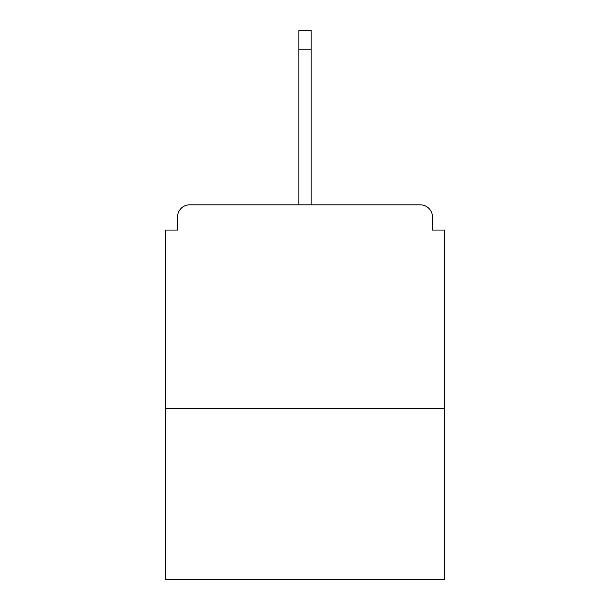 <?xml version="1.0" encoding="UTF-8"?>
<svg xmlns="http://www.w3.org/2000/svg" width="610" height="610" viewBox="0 0 610 610"><rect width="100%" height="100%" fill="white"/><g stroke="black" fill="none" stroke-linecap="round" stroke-linejoin="round"><path stroke-width="0.91" d="M432.475 230.061L432.475 217.03L432.475 230.061L444.69 230.061L444.69 579.5L165.31 579.5L165.31 230.061L177.525 230.061L177.525 217.03L177.525 230.061M444.69 408.448L165.31 408.448M432.475 217.03A12.215 12.215 0 0 0 420.259 204.815L189.74 204.815A12.215 12.215 0 0 0 177.525 217.03M420.259 204.815L357.132 204.815M252.868 204.815L189.74 204.815M311.108 49.235L298.892 49.235L298.892 30.5L311.108 30.5L311.108 204.815M298.892 49.235L298.892 204.815"/></g></svg>
